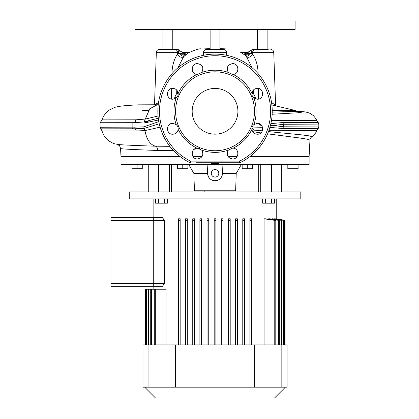 <?xml version="1.0" encoding="UTF-8"?>
<svg xmlns="http://www.w3.org/2000/svg" width="419" height="419" viewBox="0 0 419 419"><rect width="100%" height="100%" fill="white"/><g stroke="black" fill="none" stroke-linecap="round" stroke-linejoin="round"><path stroke-width="0.63" d="M218.802 162.755L211.281 162.755L211.281 163.614L218.802 163.614L218.802 162.755L220.818 162.755M215.041 134.164A22.872 22.872 0 0 0 237.913 111.292A22.872 22.872 0 0 0 215.041 88.419A22.872 22.872 0 0 0 192.169 111.292A22.872 22.872 0 0 0 215.041 134.164M257.303 134.232C264.316 134.567 264.305 123.024 257.303 123.369L253.924 124.548C252.411 125.826 251.74 127.449 251.908 129.419C252.495 132.383 254.291 133.991 257.303 134.232M232.55 148.122L233.168 148.158C239.778 148.567 239.165 159.33 232.55 158.99C227.501 157.801 226.082 154.868 228.292 150.175L232.55 148.122M257.303 99.219C264.31 99.56 264.316 88.021 257.303 88.357C254.291 88.598 252.495 90.2 251.908 93.17C251.74 95.144 252.416 96.768 253.924 98.041L257.303 99.219M233.168 74.43C239.773 74.022 239.176 63.259 232.55 63.599C227.501 64.788 226.082 67.721 228.292 72.408L232.55 74.467L233.168 74.43A41.078 41.078 0 0 1 251.908 93.17M201.79 72.408C204.001 67.721 202.587 64.783 197.538 63.599C190.923 63.259 190.305 74.022 196.92 74.43L197.538 74.467L201.79 72.408A41.078 41.078 0 0 1 228.292 72.408M178.18 93.17C177.593 90.2 175.797 88.598 172.78 88.357C165.767 88.021 165.783 99.565 172.78 99.219L176.158 98.041C177.672 96.763 178.347 95.139 178.18 93.17A41.078 41.078 0 0 1 196.92 74.43M176.158 124.548L172.78 123.369C165.777 123.029 165.772 134.567 172.78 134.232C175.791 133.991 177.593 132.388 178.18 129.419C178.342 127.444 177.672 125.82 176.158 124.548A41.078 41.078 0 0 1 176.158 98.041M197.538 148.122L201.79 150.175C204.001 154.868 202.587 157.801 197.538 158.99C190.912 159.33 190.315 148.567 196.92 148.158L197.538 148.122M215.041 54.114A57.178 57.178 0 0 0 189.755 162.577L190.477 161.121L239.61 161.121A55.554 55.554 0 0 0 215.041 55.737A55.554 55.554 0 0 0 190.477 161.121L190.514 162.755A1.718 1.718 0 0 1 189.755 162.577A57.178 57.178 0 0 1 215.041 54.114A57.178 57.178 0 0 1 240.328 162.577A1.718 1.718 0 0 1 239.568 162.755L196.511 162.755M215.041 71.838A39.454 39.454 0 0 0 175.587 111.292A39.454 39.454 0 0 0 215.041 150.746A39.454 39.454 0 0 0 254.495 111.292A39.454 39.454 0 0 0 215.041 71.838M171.963 73.697L171.973 73.016C172.219 65.621 174.047 59.294 177.467 54.035L177.431 52.296L156.339 52.296A2.86 2.86 0 0 1 159.194 49.542L177.415 49.542A2.86 2.86 0 0 1 179.814 50.84L182.689 52.401L188.178 52.401A4.001 3.996 -90 0 0 189.461 52.186M177.431 52.401L177.467 54.035L179.238 53.292L178.641 52.291L177.431 52.296A2.86 2.373 90 0 0 175.063 49.542L173.875 49.542M161.865 49.542L159.194 49.542M226.679 55.313L226.574 52.296A2.86 2.86 0 0 0 223.72 49.542L206.368 49.542A2.86 2.86 0 0 0 203.508 52.296L203.404 55.313M271.559 102.608L275.592 105.148L273.748 52.296L252.657 52.296L252.615 54.035L252.657 52.296L251.447 52.291L250.667 50.84L250.274 50.84A3.431 3.431 0 0 1 247.399 52.401L250.667 50.84A2.86 2.765 -90 0 1 252.982 49.542L268.218 49.542M227.14 68.512L227.192 69.931M202.943 68.512L202.896 69.931M156.339 52.296L154.506 104.734M154.653 104.74L158.529 102.608M171.486 99.062L171.69 88.467M160.105 127.14L144.979 130.597L144 128.387L135.327 128.774A5.148 3.499 -90 0 1 136.233 130.985L102.037 130.99L100.094 127.235L100.094 122.73L102.116 119.871M267.589 133.844L298.71 137.841L307.117 139.145L309.96 140.145L309.102 156.465L250.101 156.465L309.102 156.465L309.102 164.473L120.981 164.473L120.981 156.465L179.987 156.465L120.981 156.465L120.567 148.546C119.876 146.294 119.425 145.288 119.206 145.534L117.116 144.393M192.95 156.465L202.126 156.465L192.95 156.465M199.418 148.462L194.212 149.258M173.534 150.62L157.764 150.484C133.708 149.614 121.306 148.965 120.567 148.546M256.213 49.542L255.024 49.542A2.86 2.373 -90 0 0 252.657 52.296M252.982 49.542L253.312 49.542A2.86 1.865 90 0 0 251.447 52.291L250.845 53.292L252.615 54.035C256.035 59.294 257.868 65.621 258.109 73.016L258.125 73.697M176.776 49.542L177.101 49.542A2.86 2.765 90 0 1 179.421 50.84L178.641 52.291A2.86 1.865 -90 0 0 176.776 49.542L177.101 49.542M227.962 156.465L237.133 156.465L227.962 156.465M260.869 132.902L252.678 131.65M176.504 97.742L174.781 97.501L174.686 98.874M262.205 126.459L258.455 123.49M252.165 127.046L262.524 127.292M158.523 119.965L143.953 123.097L150.578 120.127L144.236 121.924L145.252 119.069L158.057 116.021M150.578 120.127L158.293 118.273M144.236 121.924L134.473 122.688A5.719 3.954 90 0 0 135.845 119.813L145.252 119.069M134.473 122.688L100.094 122.73M102.136 119.876L135.845 119.813M270.868 123.668L282.746 122.516L318.152 122.395L316.712 120.363L271.449 120.682M268.49 131.613L301.612 134.871L309.887 135.955L311.778 136.83C312.951 136.411 316.465 132.341 316.816 130.56L268.982 130.267M316.816 130.56L318.152 128.633L282.746 128.528L269.915 127.376M100.094 127.235L134.824 127.14A2.289 1.592 88.3 0 0 135.327 128.774L100.77 128.837M159.246 123.804L144.256 128.382L143.68 126.857L158.806 121.641M116.828 144.288C117.65 144.717 130.519 145.351 155.433 146.2C149.379 144.471 146.341 138.176 144.979 130.597L136.233 130.985M148.577 110.433L143.801 110.422L148.588 110.422M188.272 52.878L183.632 56.701L177.923 67.799M252.165 67.799L246.456 56.701L244.397 54.727L240.056 51.94M297.919 111.983L301.24 112.575M301.156 112.591L272.146 114.24M158.241 104.75L157.251 104.766L149.829 108.731L145.246 119.059M176.787 90.116L176.671 94.081M253.411 94.081L253.301 90.116M255.401 98.874L255.302 97.501L253.579 97.742M262.891 130.241L254.296 130.094L262.278 130.985M157.764 150.484C157.612 148.127 156.837 146.697 155.433 146.2L169.842 146.315M251.919 128.099L254.296 130.094A4.572 1.875 99.1 0 0 253.888 131.807M272.219 112.114L296.882 111.349L295.117 110.422L271.873 104.986M251.871 93.73L251.908 93.154M178.175 93.154L178.211 93.73M178.127 93.191A4.572 4.321 -124.8 0 0 178.038 93.254L177.347 93.662C176.698 94.574 176.53 92.678 174.781 97.501M251.96 93.191A4.572 4.321 -55.2 0 1 252.049 93.254L252.736 93.662C253.385 94.574 253.558 92.678 255.302 97.501M134.824 127.14L143.68 126.857M318.906 124.092L283.27 124.26L274.12 125.538L283.27 126.784L318.906 126.936L318.906 124.092L318.152 122.395M270.412 125.574L274.12 125.538M318.068 122.4L318.822 124.097L318.822 126.936L318.068 128.633M258.397 88.467L258.596 99.062M240.543 52.155A4.001 3.996 90 0 0 241.91 52.401L247.399 52.401L247.262 53.957L249.41 53.281L250.845 53.292A4.001 1.859 -45.5 0 1 245.833 56.041M249.808 51.521L249.389 51.804M248.519 52.213L247.985 52.349M184.255 56.041A4.001 1.859 45.5 0 1 179.238 53.292L180.678 53.281L182.825 53.957L189.639 52.113M180.678 53.281C182.333 55.198 183.999 55.685 185.68 54.737L182.825 53.957L182.689 52.401L179.814 50.84M241.899 52.93L240.443 52.113L247.262 53.957L244.408 54.737A4.001 1.603 129.4 0 0 246.906 53.883L246.906 52.401M183.176 52.401L183.176 53.883A4.001 1.603 -129.4 0 0 185.69 54.727M183.632 56.701A4.001 2.87 41.7 0 1 180.301 56.958A4.001 2.87 41.7 0 1 177.467 54.035M249.41 53.281C247.755 55.198 246.089 55.685 244.408 54.737M252.615 54.035A4.001 2.87 -41.7 0 1 249.787 56.958A4.001 2.87 -41.7 0 1 246.456 56.701M239.568 162.755L239.61 161.121L240.328 162.577M211.281 173.335A3.761 3.761 0 0 0 215.041 177.096A3.761 3.761 0 0 0 218.802 173.335A3.761 3.761 0 0 0 215.041 169.575A3.761 3.761 0 0 0 211.281 173.335M258.722 191.918L258.722 164.473M222.484 173.398L236.232 173.398L241.386 164.473M236.232 173.398L235.63 190.776L194.458 190.776L193.85 173.398L188.697 164.473M208.295 176.457L207.62 173.723A7.432 7.432 0 0 0 215.041 180.767A7.432 7.432 0 0 0 222.468 173.723L222.054 175.802M221.787 176.457L221.08 177.672M220.645 178.222L219.058 179.589M218.446 179.945L214.339 180.736M213.632 180.631L212.281 180.238M211.637 179.94L209.929 178.73M209.442 178.222L208.625 177.085M207.133 164.473L207.62 173.723L207.604 173.398L193.85 173.398M222.468 173.723L222.95 164.473M148.735 164.473L148.735 191.918L158.44 191.918L158.44 164.473M271.648 164.473L271.648 191.918L281.353 191.918L281.353 164.473M137.123 164.473L137.123 168.757L142.271 168.757L142.271 164.473M137.123 168.757L131.975 168.757L131.975 164.473M247.32 164.473L247.32 168.757L252.463 168.757L252.463 164.473M247.32 168.757L242.172 168.757L242.172 164.473M182.768 164.473L182.768 168.757L187.911 168.757L187.911 164.473M182.768 168.757L177.619 168.757L177.619 164.473M292.965 164.473L292.965 168.757L298.108 168.757L298.108 164.473M292.965 168.757L287.816 168.757L287.816 164.473M110.977 283.406L110.977 220.509L153.291 220.509L153.291 283.406L110.977 283.406L110.977 286.266L153.291 286.266L153.291 217.65L162.562 217.65L164.384 220.509L164.384 283.406L162.562 286.266L153.291 286.266L153.291 283.406L164.384 283.406M110.977 220.509L110.977 217.65L153.291 217.65L153.291 220.509L164.384 220.509M215.9 344.874L215.9 220.352L214.188 220.352L214.188 344.874M215.9 220.352L215.9 218.791L214.188 218.791L214.188 220.352M285.376 387.187L274.508 398.05L155.575 398.05L144.712 387.187M271.648 191.918L158.44 191.918M148.735 191.918L129.272 191.918L129.272 198.894L300.811 198.894L300.811 191.918L281.353 191.918M166.013 344.874L166.013 289.236L155.318 289.236L155.318 344.874M178.447 218.791L178.447 220.352L180.165 220.352L180.165 344.874L180.165 218.791L178.447 218.791L178.447 344.874M185.596 218.791L185.596 220.352L187.309 220.352L187.309 344.874L187.309 218.791L185.596 218.791L185.596 344.874M192.745 218.791L192.745 220.352L194.458 220.352L194.458 344.874L194.458 218.791L192.745 218.791L192.745 344.874M199.889 218.791L199.889 220.352L201.607 220.352L201.607 344.874L201.607 218.791L199.889 218.791L199.889 344.874M207.038 220.352L208.751 220.352L208.751 344.874L208.751 218.791L207.038 218.791L207.038 344.874M223.049 344.874L223.049 218.791L221.332 218.791L221.332 344.874M230.193 218.791L230.193 344.874L230.193 218.791L228.481 218.791L228.481 344.874M237.343 344.874L237.343 218.791L235.63 218.791L235.63 344.874M244.492 344.874L244.492 218.791L242.774 218.791L242.774 344.874M251.636 218.791L251.636 344.874L251.636 218.791L249.923 218.791L249.923 344.874M275.786 344.874L275.786 220.352L265.311 218.791L264.075 218.791L264.075 344.874M279.363 344.874L279.363 220.352L269.579 218.791L268.673 218.791L268.673 219.284M281.997 344.874L281.997 220.352L272.659 218.791L272.015 218.791L272.015 219.179M283.789 344.874L283.789 220.352L274.733 218.791L274.319 219.069M284.805 344.874L284.805 220.352L275.697 218.959M276.226 198.894L276.226 218.791L285.082 220.352L276.221 218.849M151.489 344.874L151.489 289.236L154.302 289.236L154.302 344.874M285.082 220.352L285.082 344.874L285.088 220.352L276.226 218.791M275.697 218.791L284.627 220.352L284.627 344.874M274.319 218.791L283.427 220.352L283.427 344.874M272.015 218.791L281.442 220.352L281.442 344.874M268.673 218.791L278.598 220.352L278.598 344.874M264.075 218.791L274.77 220.352L274.77 344.874M242.774 220.352L244.492 220.352L244.492 218.791M235.63 220.352L237.343 220.352L237.343 218.791M148.64 344.874L148.64 289.236L150.72 289.236L150.72 344.874M146.655 344.874L146.655 289.236L148.09 289.236L148.09 344.874M145.456 344.874L145.456 289.236L146.299 289.236L146.299 344.874M145 289.236L145 344.874L145.005 289.236L145.283 289.236L145.283 344.874M281.149 387.187L142.994 387.187L142.994 344.874L287.088 344.874L287.088 387.187L281.149 387.187L281.149 344.874M146.299 289.236L146.655 289.236M148.09 289.236L148.64 289.236M150.72 289.236L151.489 289.236M223.049 220.352L221.332 220.352M230.193 220.352L228.481 220.352M275.786 220.352L274.77 220.352M279.363 220.352L278.598 220.352M281.997 220.352L281.442 220.352M283.789 220.352L283.427 220.352M154.302 289.236L155.318 289.236M251.636 220.352L249.923 220.352M167.411 198.894L167.411 203.184L164.442 203.184L164.442 198.894M164.442 203.184L158.497 203.184L158.497 198.894M158.497 203.184L155.528 203.184L155.528 198.894M274.56 198.894L274.56 203.184L271.585 203.184L271.585 198.894M271.585 203.184L265.646 203.184L265.646 198.894M265.646 203.184L262.671 203.184L262.671 198.894M267.133 49.542L267.133 29.529M257.297 49.542L257.297 29.529M172.785 49.542L172.785 29.529M162.954 49.542L162.954 29.529M219.959 49.542L219.959 29.529M210.123 49.542L210.123 29.529M295.096 29.529L295.096 20.95L134.991 20.95L134.991 29.529L295.096 29.529M253.924 98.041A41.078 41.078 0 0 1 253.924 124.548M251.908 129.419A41.078 41.078 0 0 1 233.168 148.158M228.292 150.175A41.078 41.078 0 0 1 201.79 150.175M196.92 148.158A41.078 41.078 0 0 1 178.18 129.419M226.574 52.296L203.508 52.296M272.214 110.422L295.117 110.422M177.462 91.028L177.368 93.647M252.626 91.028L252.715 93.647M132.624 128.816A2.289 1.666 89.7 0 1 132.132 127.198L132.132 122.678M144.256 128.382A2.289 1.336 91.8 0 1 143.953 126.863L143.953 123.097M282.746 128.528A2.289 1.461 90.2 0 0 283.27 126.784L283.27 124.26A2.289 1.461 89.8 0 0 282.746 122.516M172.549 73.037L171.973 73.016M258.109 73.016L257.538 73.037M169.355 191.918L169.355 164.473M260.733 191.918L260.733 164.473M148.934 387.187L148.934 344.874M254.626 387.187L254.626 344.874M175.456 387.187L175.456 344.874M188.183 52.93C196.061 49.536 200.376 48.243 201.141 49.039L210.123 48.62M228.947 49.039L219.959 48.62M296.615 111.155L303.964 111.747L307.745 112.47L310.395 113.523L313.349 115.586L315.737 118.467L316.712 120.363M157.256 104.766L138.343 104.839C129.262 105.269 122.83 105.798 119.048 106.426L114.963 107.285L109.364 109.988C105.211 113.334 102.775 116.697 102.058 120.07M102.021 130.99C103.231 134.253 103.844 136.777 109.354 141.177C112.14 142.869 113.999 143.764 114.916 143.869L119.174 144.686M296.882 111.349L299.077 112.365M142.219 110.695L148.394 110.726M309.96 140.14C309.489 139.276 311.888 136.385 311.778 136.83M318.152 128.633L318.906 126.936M273.748 52.296C273.534 50.615 272.58 49.693 270.889 49.542M250.274 50.84L252.667 49.542M275.592 105.148L275.639 105.604M171.366 191.918L171.366 164.473L171.366 191.918M204.179 190.776L204.179 191.918M153.862 198.894L153.862 217.65M153.862 286.266L153.862 289.236M225.909 190.776L225.909 191.918"/></g></svg>
